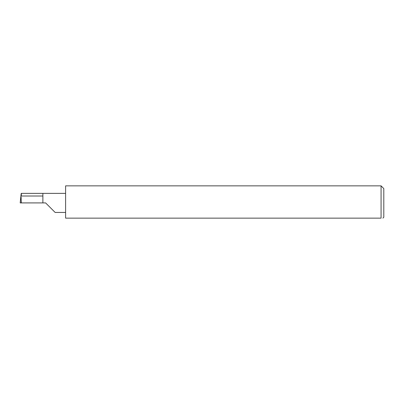 <?xml version="1.0" encoding="UTF-8"?>
<svg xmlns="http://www.w3.org/2000/svg" width="404" height="404" viewBox="0 0 404 404"><rect width="100%" height="100%" fill="white"/><g stroke="black" fill="none" stroke-linecap="round" stroke-linejoin="round"><path stroke-width="0.3" stroke-dasharray="2.02 1.52" d="M381.073 185.865L381.073 218.135L65.61 218.135L65.61 185.865M20.2 202.909L45.612 202.909M21.043 202.909L21.548 193.375L21.22 193.375M42.885 202.909L42.885 193.375L21.548 193.375M383.8 188.592L383.8 217.226M65.61 202.909L65.61 212.443L65.61 202.909"/><path stroke-width="0.61" d="M42.885 196.011L20.892 196.011L21.22 193.375L42.885 193.375L42.885 202.909L45.612 202.909L55.146 212.443L45.612 202.909M382.891 218.135L383.8 217.226L383.8 188.592L381.073 185.865L381.073 218.135L65.61 218.135L65.61 185.865L381.073 185.865M20.892 196.011L21.372 202.909L20.2 202.909L20.811 196.723M42.885 202.909L21.372 202.909M381.073 218.135C383.452 218.135 383.452 218.135 381.073 218.135C383.452 218.135 383.452 218.135 381.073 218.135M20.791 196.93L20.2 202.909M42.885 193.375L65.61 193.375M55.146 212.443L65.61 212.443"/></g></svg>
